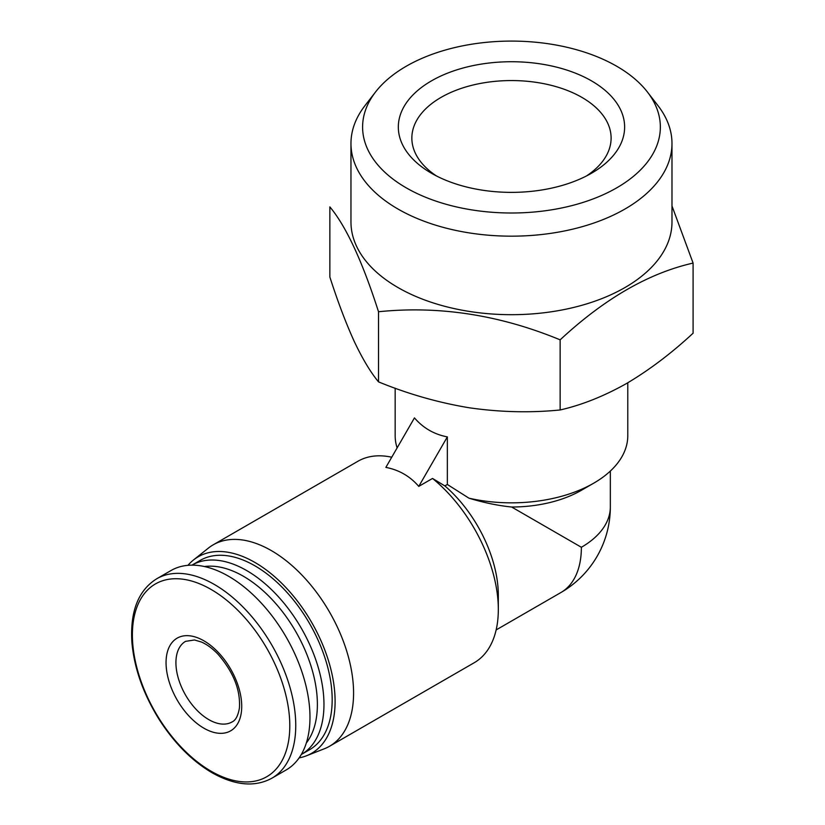 <?xml version="1.0" encoding="UTF-8"?>
<svg xmlns="http://www.w3.org/2000/svg" width="825" height="825" viewBox="0 0 825 825"><rect width="100%" height="100%" fill="white"/><g stroke="black" fill="none" stroke-linecap="round" stroke-linejoin="round"><path stroke-width="1.24" d="M378.52 381.872C408.179 394.041 438.446 402.683 469.332 407.787C500.198 412.222 530.465 412.943 560.144 409.963C581.738 405.054 603.9 396.227 626.618 383.46C649.337 369.992 671.498 353.234 693.093 333.207L693.093 263.082C648.739 273.116 604.426 298.702 560.144 339.838C499.733 314.913 439.189 305.549 378.52 311.747C362.34 261.288 346.118 226.328 329.856 206.889L329.856 277.014C337.807 301.713 345.912 323.153 354.193 341.313C362.464 358.793 370.569 372.312 378.52 381.872L378.52 311.747M447.346 484.481L444.861 485.915L432.527 478.448L418.76 486.389C410.004 476.242 399.032 469.91 385.863 467.393L414.449 417.893C423.204 428.041 434.177 434.373 447.346 436.889L447.346 484.481L468.992 498.197C483.79 502.683 498.001 505.622 511.644 507.014L581.377 547.274A98.866 57.08 -120 0 1 560.907 592.536A98.866 98.866 0 0 0 610.335 506.911A98.866 57.08 180 0 1 581.377 547.274M299.145 757.876A113.448 65.505 -120 0 0 306.467 755.783L324.215 748.822A116.304 67.155 -120 0 0 329.484 746.295L474.231 662.722A116.304 67.155 -120 0 0 498.321 609.479L498.321 595.227A98.866 57.08 -120 0 0 444.861 485.915M391.731 457.225A116.304 67.155 -120 0 0 357.916 461.268L213.17 544.84A116.304 67.155 -120 0 0 208.343 548.13L193.442 560.02A113.448 65.505 -120 0 0 187.976 565.321M498.321 609.479A116.304 67.155 -120 0 0 432.527 478.448M329.484 746.295A116.304 67.155 -120 0 0 329.484 611.985A116.304 67.155 -120 0 0 213.17 544.84M306.467 755.783A113.448 65.505 -120 0 0 311.603 622.308A113.448 65.505 -120 0 0 193.442 560.02M301.321 754.493L309.54 749.739A109.333 63.123 -120 0 0 309.54 623.504A109.333 63.123 -120 0 0 200.217 560.381L191.988 565.125A109.333 63.123 -120 0 0 191.957 565.146A109.333 63.123 -120 0 1 301.321 628.248A109.333 63.123 -120 0 1 301.321 754.493A109.333 63.123 -120 0 1 301.29 754.504M306.333 742.995A104.682 60.431 -120 0 0 295.701 631.486A104.682 60.431 -120 0 0 204.456 566.538M271.91 778.192L286.131 769.972A115.149 66.485 -120 0 0 286.131 637.013A115.149 66.485 -120 0 0 170.992 570.539L156.76 578.748C138.27 590.329 129.989 611.531 131.907 642.376C134.186 668.178 143.23 693.804 159.019 719.256C174.209 743.005 191.864 760.825 212.004 772.716C234.95 785.586 254.915 787.411 271.91 778.192A115.149 66.485 -120 0 0 271.91 645.232A115.149 66.485 -120 0 0 156.76 578.748M203.888 728.186A53.501 30.886 -120 0 0 236.651 681.574A53.501 30.886 -120 0 0 171.126 643.737A53.501 30.886 -120 0 0 203.888 728.186M627.784 382.779L627.784 435.693A116.304 67.155 180 0 1 593.722 483.172A116.304 67.155 180 0 1 468.992 498.197M397.114 447.913A116.304 67.155 180 0 1 395.165 435.693L395.165 388.204M593.722 483.172L581.388 490.298A98.866 57.08 180 0 1 511.644 507.014M447.346 436.889L418.76 486.389M671.983 205.951L693.093 263.082M560.144 409.963L560.144 339.838M616.749 66.268A148.871 85.955 180 0 1 647.377 91.957A148.871 85.955 180 0 1 511.479 213.005A148.871 85.955 180 0 1 375.571 91.957A148.871 85.955 180 0 1 616.749 66.268M591.484 80.86A113.149 65.319 180 0 1 591.484 173.24A113.149 65.319 180 0 1 431.465 173.24L431.465 173.24A113.149 65.319 180 0 1 431.475 80.86A113.149 65.319 180 0 1 591.484 80.86M647.377 91.957L657.999 105.672A160.504 92.668 180 0 1 671.983 143.498A160.504 92.668 180 0 1 511.479 236.167A160.504 92.668 180 0 1 350.965 143.498A160.504 92.668 180 0 1 364.949 105.672L375.571 91.957M671.983 143.498L671.983 222.018A160.504 92.668 180 0 1 511.479 314.686A160.504 92.668 180 0 1 350.965 222.018L350.965 143.498M586.4 176.003A99.629 57.523 0 0 0 611.108 138.084A99.629 57.523 0 0 0 511.479 80.561A99.629 57.523 0 0 0 411.85 138.084A99.629 57.523 0 0 0 436.549 176.003M211.097 771.22A111.303 64.257 -120 0 0 279.252 674.252A111.303 64.257 -120 0 0 142.931 595.547A111.303 64.257 -120 0 0 211.097 771.22M208.818 719.637A46.52 26.864 -120 0 0 232.083 721.937C235.641 720.369 238.085 715.739 239.415 708.046C240.601 689.917 233.382 671.88 217.759 653.947C212.211 648.295 206.766 644.325 201.424 642.025L194.473 639.973L185.563 641.355A46.52 26.864 -120 0 0 178.427 678.635A46.52 26.864 -120 0 0 208.818 719.637M560.907 592.536L496.145 629.929M610.335 471.065L610.335 506.911"/></g></svg>
